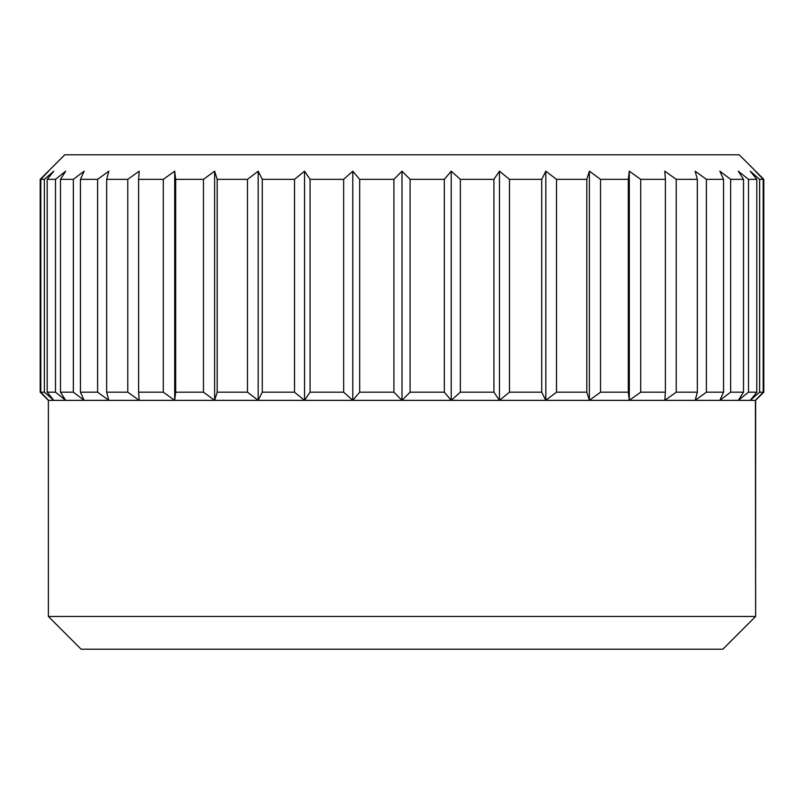 <?xml version="1.0" encoding="UTF-8"?>
<svg xmlns="http://www.w3.org/2000/svg" width="804" height="804" viewBox="0 0 804 804"><rect width="100%" height="100%" fill="white"/><g stroke="black" fill="none" stroke-linecap="round" stroke-linejoin="round"><path stroke-width="1.21" d="M763.8 179.352L739.248 154.8L64.752 154.8L40.2 179.352L48.602 171.172L40.793 179.352L44.381 179.352L53.757 171.172L47.195 179.352L55.496 179.352L65.697 171.172L60.491 179.352L73.345 179.352L84.169 171.172L80.45 179.352L97.606 179.352L108.841 171.172L106.661 179.352L127.786 179.352L139.213 171.172L138.61 179.352L163.292 179.352L174.699 171.172L175.694 179.352L203.462 179.352L214.618 171.172L217.191 179.352L247.481 179.352L258.174 171.172L262.275 179.352L294.515 179.352L304.535 171.172L310.083 179.352L343.64 179.352L352.785 171.172L359.679 179.352L393.91 179.352L402 171.172L410.09 179.352L444.321 179.352L451.215 171.172L460.36 179.352L493.917 179.352L499.465 171.172L509.485 179.352L541.725 179.352L545.826 171.172L556.519 179.352L586.809 179.352L589.382 171.172L600.538 179.352L628.306 179.352L629.301 171.172L640.708 179.352L665.39 179.352L664.787 171.172L676.214 179.352L697.339 179.352L695.159 171.172L706.394 179.352L723.55 179.352L719.831 171.172L730.655 179.352L743.509 179.352L738.303 171.172L748.504 179.352L756.805 179.352L750.243 171.172L759.619 179.352L763.207 179.352L755.398 171.172L763.8 179.352L763.77 392.181L755.398 400.362L48.381 400.362L48.381 616.457L755.619 616.457L755.398 400.362L763.207 392.181L759.619 392.181L750.243 400.362L756.805 392.181L748.504 392.181L738.303 400.362L743.509 392.181L730.655 392.181L719.831 400.362L723.55 392.181L706.394 392.181L695.159 400.362L697.339 392.181L676.214 392.181L664.787 400.362L665.39 392.181L640.708 392.181L629.301 400.362L628.306 392.181L600.538 392.181L589.382 400.362L586.809 392.181L556.519 392.181L545.826 400.362L541.725 392.181L509.485 392.181L499.465 400.362L493.917 392.181L460.36 392.181L451.215 400.362L444.321 392.181L410.09 392.181L402 400.362L755.619 400.362L755.619 616.457L48.381 616.457L81.124 649.2L722.876 649.2L755.619 616.457L722.876 649.2L81.124 649.2L48.381 616.457L48.381 400.362L40.2 392.181L40.2 179.352L40.2 392.181L48.602 400.362L40.2 392.181L40.2 179.352L64.752 154.8L739.248 154.8L763.8 179.352L763.8 392.181L755.619 400.362M410.09 179.352L410.09 392.181L444.321 392.181L444.321 179.352L410.09 179.352L410.09 392.181L402 400.362L393.91 392.181L359.679 392.181L352.785 400.362L343.64 392.181L310.083 392.181L304.535 400.362L294.515 392.181L262.275 392.181L258.174 400.362L247.481 392.181L217.191 392.181L214.618 400.362L203.462 392.181L175.694 392.181L174.699 400.362L163.292 392.181L138.61 392.181L139.213 400.362L127.786 392.181L106.661 392.181L108.841 400.362L97.606 392.181L80.45 392.181L84.169 400.362L73.345 392.181L60.491 392.181L65.697 400.362L55.496 392.181L47.195 392.181L53.757 400.362L44.381 392.181L40.793 392.181L48.602 400.362L402 400.362L393.91 392.181L393.91 179.352L359.679 179.352L359.679 392.181L393.91 392.181L393.91 179.352L402 171.172L402 400.362L402 171.172L410.09 179.352M493.917 392.181L493.917 179.352L460.36 179.352L460.36 392.181L493.917 392.181L493.917 179.352L499.465 171.172L499.465 400.362L493.917 392.181M541.725 392.181L541.725 179.352L509.485 179.352L509.485 392.181L541.725 392.181L541.725 179.352L545.826 171.172L545.826 400.362L541.725 392.181M586.809 392.181L586.809 179.352L556.519 179.352L556.519 392.181L586.809 392.181L586.809 179.352L589.382 171.172L589.382 400.362L586.809 392.181M628.306 392.181L628.306 179.352L600.538 179.352L600.538 392.181L628.306 392.181L628.306 179.352L629.301 171.172L629.301 400.362L628.306 392.181M665.39 392.181L665.39 179.352L640.708 179.352L640.708 392.181L665.39 392.181L665.39 179.352L664.787 171.172L676.214 179.352L676.214 392.181L697.339 392.181L697.339 179.352L676.214 179.352L676.214 392.181L664.787 400.362L665.39 392.181M723.55 392.181L723.55 179.352L706.394 179.352L706.394 392.181L723.55 392.181L723.55 179.352L719.831 171.172L730.655 179.352L730.655 392.181L743.509 392.181L743.509 179.352L730.655 179.352L730.655 392.181L719.831 400.362L723.55 392.181M756.805 392.181L756.805 179.352L748.504 179.352L748.504 392.181L756.805 392.181L756.805 179.352L750.243 171.172L759.619 179.352L759.619 392.181L763.207 392.181L763.207 179.352L759.619 179.352L759.619 392.181L750.243 400.362L756.805 392.181M44.381 392.181L44.381 179.352L40.793 179.352L40.793 392.181L44.381 392.181L44.381 179.352L53.757 171.172L47.195 179.352L47.195 392.181L55.496 392.181L55.496 179.352L47.195 179.352L47.195 392.181L53.757 400.362L44.381 392.181M73.345 392.181L73.345 179.352L60.491 179.352L60.491 392.181L73.345 392.181L73.345 179.352L84.169 171.172L80.45 179.352L80.45 392.181L97.606 392.181L97.606 179.352L80.45 179.352L80.45 392.181L84.169 400.362L73.345 392.181M127.786 392.181L127.786 179.352L106.661 179.352L106.661 392.181L127.786 392.181L127.786 179.352L139.213 171.172L138.61 179.352L138.61 392.181L163.292 392.181L163.292 179.352L138.61 179.352L138.61 392.181L139.213 400.362L127.786 392.181M203.462 392.181L203.462 179.352L175.694 179.352L175.694 392.181L203.462 392.181L203.462 179.352L214.618 171.172L214.618 400.362L203.462 392.181M247.481 392.181L247.481 179.352L217.191 179.352L217.191 392.181L247.481 392.181L247.481 179.352L258.174 171.172L258.174 400.362L247.481 392.181M294.515 392.181L294.515 179.352L262.275 179.352L262.275 392.181L294.515 392.181L294.515 179.352L304.535 171.172L304.535 400.362L294.515 392.181M343.64 392.181L343.64 179.352L310.083 179.352L310.083 392.181L343.64 392.181L343.64 179.352L352.785 171.172L352.785 400.362L343.64 392.181M359.679 392.181L352.785 400.362L352.785 171.172L359.679 179.352L359.679 392.181M310.083 392.181L304.535 400.362L304.535 171.172L310.083 179.352L310.083 392.181M262.275 392.181L258.174 400.362L258.174 171.172L262.275 179.352L262.275 392.181M217.191 392.181L214.618 400.362L214.618 171.172L217.191 179.352L217.191 392.181M174.699 400.362L163.292 392.181L163.292 179.352L174.699 171.172L174.699 400.362L174.699 171.172L175.694 179.352L175.694 392.181L174.699 400.362M108.841 400.362L97.606 392.181L97.606 179.352L108.841 171.172L106.661 179.352L106.661 392.181L108.841 400.362M65.697 400.362L55.496 392.181L55.496 179.352L65.697 171.172L60.491 179.352L60.491 392.181L65.697 400.362M48.602 400.362L40.23 392.181L40.23 179.352L48.602 171.172L40.793 179.352L40.793 392.181L48.602 400.362M755.398 400.362L763.207 392.181L763.207 179.352L755.398 171.172L763.77 179.352L763.77 392.181L755.398 400.362M738.303 400.362L743.509 392.181L743.509 179.352L738.303 171.172L748.504 179.352L748.504 392.181L738.303 400.362M695.159 400.362L697.339 392.181L697.339 179.352L695.159 171.172L706.394 179.352L706.394 392.181L695.159 400.362M640.708 392.181L629.301 400.362L629.301 171.172L640.708 179.352L640.708 392.181M600.538 392.181L589.382 400.362L589.382 171.172L600.538 179.352L600.538 392.181M556.519 392.181L545.826 400.362L545.826 171.172L556.519 179.352L556.519 392.181M509.485 392.181L499.465 400.362L499.465 171.172L509.485 179.352L509.485 392.181M451.215 400.362L444.321 392.181L444.321 179.352L451.215 171.172L451.215 400.362L451.215 171.172L460.36 179.352L460.36 392.181L451.215 400.362"/></g></svg>
